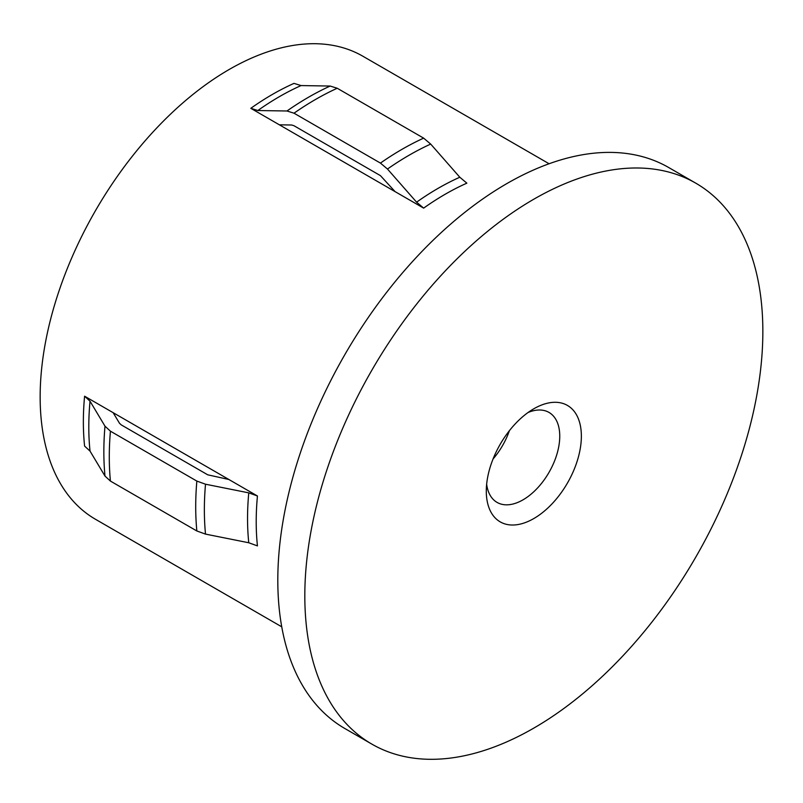 <?xml version="1.0" encoding="UTF-8"?>
<svg xmlns="http://www.w3.org/2000/svg" width="803" height="803" viewBox="0 0 803 803"><rect width="100%" height="100%" fill="white"/><g stroke="black" fill="none" stroke-linecap="round" stroke-linejoin="round"><path stroke-width="1.2" d="M533.834 408.767L533.834 408.767A67.221 38.805 -60 0 1 581.362 436.21A67.221 38.805 -60 0 1 533.834 518.537A67.221 38.805 -60 0 1 486.297 491.095A67.221 38.805 -60 0 1 533.834 408.767L533.834 408.767M486.648 484.249A51.944 29.992 120 0 0 497.057 502.397A51.944 29.992 120 0 0 523.034 499.827A51.944 29.992 120 0 0 556.961 454.046A51.944 29.992 120 0 0 549.001 412.431A51.944 29.992 120 0 0 528.083 412.491M509.403 430.669A51.944 29.992 -60 0 1 493.062 458.985M395.096 191.636L250.807 108.325L257.843 110.523L286.972 110.995L294.008 113.193L380.431 163.089L387.478 169.031L416.596 202.175L423.643 208.118L395.096 191.636L380.431 175.636L294.008 125.74L291.66 125.007L279.354 124.806M549.091 163.752L362.876 56.23A267.349 154.357 120 0 0 156.856 127.858A267.349 154.357 120 0 0 40.15 396.913A267.349 154.357 120 0 0 95.517 519.3L281.743 626.822M113.153 412.682L84.596 396.2A267.349 154.357 120 0 0 83.361 421.866A267.349 154.357 120 0 0 84.596 446.097L90.026 451.095L104.992 476.079L110.423 481.077L196.845 530.974L205.508 534.105L248.769 542.758L257.442 545.889A267.349 154.357 120 0 1 256.207 521.649A267.349 154.357 120 0 1 257.442 495.993L113.153 412.682L119.476 423.241L121.283 424.907L207.706 474.804L228.895 479.501M695.769 183.164L668.769 167.566A323.88 186.989 120 0 0 419.186 254.34A323.88 186.989 120 0 0 277.808 580.278A323.88 186.989 120 0 0 344.889 728.542L371.899 744.14A323.88 186.989 120 0 0 621.472 657.366A323.88 186.989 120 0 0 762.85 331.428A323.88 186.989 120 0 0 695.769 183.164A323.88 186.989 120 0 0 446.187 269.928A323.88 186.989 120 0 0 304.819 595.866A323.88 186.989 120 0 0 371.899 744.14M250.807 108.325A267.349 154.357 120 0 1 294.008 83.382L301.055 85.57L330.174 86.051L337.22 88.25L423.643 138.146L430.689 144.078L459.808 177.232L466.854 183.164A267.349 154.357 120 0 0 423.643 208.118M257.442 495.993L248.769 492.861L205.508 484.209L196.845 481.077L110.423 431.181L104.992 426.182L90.026 401.199L84.596 396.2M248.769 492.861A269.637 155.672 120 0 0 247.545 518.517A269.637 155.672 120 0 0 248.769 542.758M205.508 484.209A289.522 167.154 120 0 0 204.363 509.825A289.522 167.154 120 0 0 205.508 534.105M459.808 177.232A269.637 155.672 120 0 0 416.596 202.175M430.689 144.078A289.522 167.154 120 0 0 387.478 169.031M423.643 138.146A291.8 168.469 120 0 0 380.431 163.089M337.22 88.25A291.8 168.469 120 0 0 294.008 113.193M330.174 86.051A289.522 167.154 120 0 0 286.972 110.995M301.055 85.57A269.637 155.672 120 0 0 257.843 110.523M196.845 481.077A291.8 168.469 120 0 0 196.845 530.974M110.423 431.181A291.8 168.469 120 0 0 110.423 481.077M104.992 426.182A289.522 167.154 120 0 0 104.992 476.079M90.026 401.199A269.637 155.672 120 0 0 90.026 451.095"/></g></svg>
